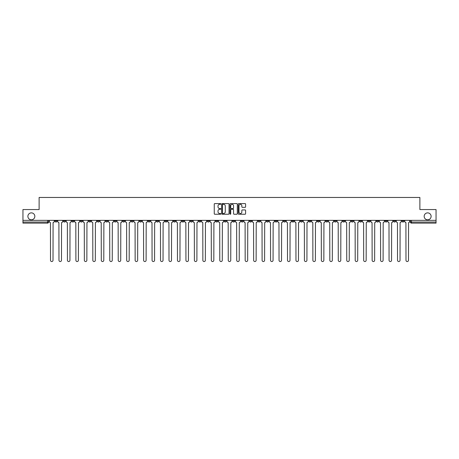 <?xml version="1.0" encoding="UTF-8"?>
<svg xmlns="http://www.w3.org/2000/svg" width="459" height="459" viewBox="0 0 459 459"><rect width="100%" height="100%" fill="white"/><g stroke="black" fill="none" stroke-linecap="round" stroke-linejoin="round"><path stroke-width="0.69" d="M220.819 203.957A0.373 0.373 0 0 0 220.446 203.584L214.789 203.584A0.534 0.534 0 0 0 214.255 204.117L214.255 213.705A0.534 0.534 0 0 0 214.789 214.238L220.446 214.238A0.373 0.373 0 0 0 220.819 213.865A0.373 0.373 0 0 0 220.446 213.492L219.712 213.492A1.704 1.704 0 0 1 218.008 211.788L218.008 210.985A1.704 1.704 0 0 1 219.712 209.281L220.446 209.281A0.373 0.373 0 0 0 220.819 208.908A0.373 0.373 0 0 0 220.446 208.535L219.712 208.535A1.704 1.704 0 0 1 218.008 206.831L218.008 206.034A1.704 1.704 0 0 1 219.712 204.33L220.446 204.33A0.373 0.373 0 0 0 220.819 203.957M424.168 216.344A3.471 3.471 0 0 0 427.639 219.815A3.471 3.471 0 0 0 431.11 216.344A3.471 3.471 0 0 0 427.639 212.873A3.471 3.471 0 0 0 424.168 216.344M27.89 216.344A3.471 3.471 0 0 0 31.361 219.815A3.471 3.471 0 0 0 34.832 216.344A3.471 3.471 0 0 0 31.361 212.873A3.471 3.471 0 0 0 27.89 216.344M334.215 220.36L334.215 220.957L336.384 220.957A1.084 1.084 0 0 1 335.299 222.041A1.084 1.084 0 0 1 334.215 220.957L334.215 220.36M283.433 220.36L283.433 220.957L285.601 220.957A1.084 1.084 0 0 1 284.517 222.041A1.084 1.084 0 0 1 283.433 220.957L283.433 220.36M274.964 220.36L274.964 220.957L277.138 220.957A1.084 1.084 0 0 1 276.048 222.041A1.084 1.084 0 0 1 274.964 220.957L274.964 220.36M224.181 220.36L224.181 220.957L226.356 220.957A1.084 1.084 0 0 1 225.266 222.041A1.084 1.084 0 0 1 224.181 220.957L224.181 220.36M215.719 220.36L215.719 220.957L217.887 220.957A1.084 1.084 0 0 1 216.803 222.041A1.084 1.084 0 0 1 215.719 220.957L215.719 220.36M207.256 220.36L207.256 220.957L209.424 220.957A1.084 1.084 0 0 1 208.34 222.041A1.084 1.084 0 0 1 207.256 220.957L207.256 220.36M190.33 220.36L190.33 220.957L192.499 220.957A1.084 1.084 0 0 1 191.414 222.041A1.084 1.084 0 0 1 190.33 220.957L190.33 220.36M173.399 220.957L173.399 220.36L173.399 220.957A1.084 1.084 0 0 0 174.483 222.041A1.084 1.084 0 0 1 173.399 220.957L175.567 220.957A1.084 1.084 0 0 1 174.483 222.041A1.084 1.084 0 0 0 175.567 220.957L175.567 220.36L175.567 220.957M164.936 220.957L164.936 220.36L164.936 220.957A1.084 1.084 0 0 0 166.02 222.041A1.084 1.084 0 0 1 164.936 220.957L167.105 220.957A1.084 1.084 0 0 1 166.02 222.041M156.473 220.957L156.473 220.36L156.473 220.957A1.084 1.084 0 0 0 157.557 222.041A1.084 1.084 0 0 1 156.473 220.957L158.642 220.957A1.084 1.084 0 0 1 157.557 222.041A1.084 1.084 0 0 0 158.642 220.957L158.642 220.36L158.642 220.957M148.01 220.36L148.01 220.957L150.179 220.957A1.084 1.084 0 0 1 149.095 222.041A1.084 1.084 0 0 1 148.01 220.957L148.01 220.36M139.547 220.36L139.547 220.957L141.716 220.957A1.084 1.084 0 0 1 140.632 222.041A1.084 1.084 0 0 1 139.547 220.957L139.547 220.36M131.079 220.36L131.079 220.957L133.253 220.957A1.084 1.084 0 0 1 132.163 222.041A1.084 1.084 0 0 1 131.079 220.957L131.079 220.36M122.616 220.957L122.616 220.36L122.616 220.957A1.084 1.084 0 0 0 123.7 222.041A1.084 1.084 0 0 1 122.616 220.957L124.785 220.957A1.084 1.084 0 0 1 123.7 222.041M105.69 220.957L105.69 220.36L105.69 220.957A1.084 1.084 0 0 0 106.775 222.041A1.084 1.084 0 0 1 105.69 220.957L107.859 220.957A1.084 1.084 0 0 1 106.775 222.041A1.084 1.084 0 0 0 107.859 220.957L107.859 220.36L107.859 220.957M97.228 220.957L97.228 220.36L97.228 220.957A1.084 1.084 0 0 0 98.312 222.041A1.084 1.084 0 0 1 97.228 220.957L99.396 220.957A1.084 1.084 0 0 1 98.312 222.041A1.084 1.084 0 0 0 99.396 220.957L99.396 220.36L99.396 220.957M88.759 220.957L88.759 220.36L88.759 220.957A1.084 1.084 0 0 0 89.849 222.041A1.084 1.084 0 0 1 88.759 220.957L90.934 220.957A1.084 1.084 0 0 1 89.849 222.041A1.084 1.084 0 0 0 90.934 220.957L90.934 220.36L90.934 220.957M80.296 220.957L80.296 220.36L80.296 220.957A1.084 1.084 0 0 0 81.381 222.041A1.084 1.084 0 0 1 80.296 220.957L82.471 220.957A1.084 1.084 0 0 1 81.381 222.041M71.834 220.957L71.834 220.36L71.834 220.957A1.084 1.084 0 0 0 72.918 222.041A1.084 1.084 0 0 1 71.834 220.957L74.002 220.957A1.084 1.084 0 0 1 72.918 222.041A1.084 1.084 0 0 0 74.002 220.957L74.002 220.36L74.002 220.957M63.371 220.957L63.371 220.36L63.371 220.957A1.084 1.084 0 0 0 64.455 222.041A1.084 1.084 0 0 1 63.371 220.957L65.539 220.957A1.084 1.084 0 0 1 64.455 222.041A1.084 1.084 0 0 0 65.539 220.957L65.539 220.36L65.539 220.957M245.066 207.342A0.534 0.534 0 0 0 245.594 206.808L245.594 204.117A0.534 0.534 0 0 0 245.066 203.584L238.778 203.584A0.534 0.534 0 0 0 238.25 204.117L238.25 213.705A0.534 0.534 0 0 0 238.778 214.238L245.066 214.238A0.534 0.534 0 0 0 245.594 213.705L245.594 210.457A0.534 0.534 0 0 0 245.066 209.924L242.375 209.924A0.534 0.534 0 0 0 241.841 210.457L241.841 212.064A1.423 1.423 0 0 1 240.418 213.492A1.423 1.423 0 0 1 238.996 212.064L238.996 205.752A1.423 1.423 0 0 1 240.418 204.33A1.423 1.423 0 0 1 241.841 205.752L241.841 206.808A0.534 0.534 0 0 0 242.375 207.342L245.066 207.342M22.95 220.36L22.95 209.562L39.118 209.562L39.118 197.462L419.882 197.462L419.882 209.562L436.05 209.562L436.05 220.36L22.95 220.36L22.95 222.041L48.614 222.041L48.614 220.36L48.614 222.041A1.084 1.084 0 0 1 47.529 223.126L22.95 223.126L22.95 222.041M229.035 204.117A0.534 0.534 0 0 0 228.502 203.584L222.219 203.584A0.534 0.534 0 0 0 221.686 204.117L221.686 213.705A0.534 0.534 0 0 0 222.219 214.238L228.502 214.238A0.534 0.534 0 0 0 229.035 213.705L229.035 204.117M230.498 203.584L236.781 203.584A0.534 0.534 0 0 1 237.314 204.117L237.314 213.705A0.534 0.534 0 0 1 236.781 214.238L234.096 214.238A0.534 0.534 0 0 1 233.562 213.705L233.562 209.815A0.534 0.534 0 0 0 233.029 209.281L231.244 209.281A0.534 0.534 0 0 0 230.711 209.815L230.711 213.865A0.373 0.373 0 0 1 230.338 214.238A0.373 0.373 0 0 1 229.965 213.865L229.965 204.117A0.534 0.534 0 0 1 230.498 203.584M410.386 220.36L410.386 222.041L436.05 222.041L436.05 223.126L411.471 223.126A1.084 1.084 0 0 1 410.386 222.041M436.05 220.36L436.05 222.041M404.092 220.36L404.092 220.957A1.084 1.084 0 0 1 403.008 222.041A1.084 1.084 0 0 1 401.923 220.957A1.084 1.084 0 0 0 403.008 222.041A1.084 1.084 0 0 0 404.092 220.957L401.923 220.957L401.923 220.36M395.629 220.36L395.629 220.957A1.084 1.084 0 0 1 394.545 222.041A1.084 1.084 0 0 1 393.461 220.957L395.629 220.957M393.461 220.36L393.461 220.957M387.166 220.36L387.166 220.957A1.084 1.084 0 0 1 386.082 222.041A1.084 1.084 0 0 1 384.998 220.957L387.166 220.957M384.998 220.36L384.998 220.957M378.704 220.957L378.704 220.36L378.704 220.957A1.084 1.084 0 0 1 377.619 222.041A1.084 1.084 0 0 1 376.529 220.957L378.704 220.957A1.084 1.084 0 0 1 377.619 222.041M376.529 220.36L376.529 220.957M370.241 220.36L370.241 220.957A1.084 1.084 0 0 1 369.151 222.041A1.084 1.084 0 0 1 368.066 220.957A1.084 1.084 0 0 0 369.151 222.041M368.066 220.36L368.066 220.957L370.241 220.957M361.772 220.36L361.772 220.957A1.084 1.084 0 0 1 360.688 222.041A1.084 1.084 0 0 1 359.604 220.957L361.772 220.957A1.084 1.084 0 0 1 360.688 222.041M359.604 220.36L359.604 220.957M353.31 220.36L353.31 220.957A1.084 1.084 0 0 1 352.225 222.041A1.084 1.084 0 0 1 351.141 220.957A1.084 1.084 0 0 0 352.225 222.041M351.141 220.36L351.141 220.957L353.31 220.957M344.847 220.36L344.847 220.957A1.084 1.084 0 0 1 343.762 222.041A1.084 1.084 0 0 1 342.678 220.957L344.847 220.957M342.678 220.36L342.678 220.957M336.384 220.36L336.384 220.957A1.084 1.084 0 0 1 335.299 222.041M327.921 220.36L327.921 220.957A1.084 1.084 0 0 1 326.837 222.041A1.084 1.084 0 0 1 325.747 220.957L327.921 220.957M325.747 220.36L325.747 220.957M319.453 220.36L319.453 220.957A1.084 1.084 0 0 1 318.368 222.041A1.084 1.084 0 0 1 317.284 220.957L319.453 220.957M317.284 220.36L317.284 220.957M310.99 220.36L310.99 220.957A1.084 1.084 0 0 1 309.905 222.041A1.084 1.084 0 0 1 308.821 220.957A1.084 1.084 0 0 0 309.905 222.041M308.821 220.36L308.821 220.957L310.99 220.957M302.527 220.36L302.527 220.957A1.084 1.084 0 0 1 301.443 222.041A1.084 1.084 0 0 1 300.358 220.957L302.527 220.957M300.358 220.36L300.358 220.957M294.064 220.36L294.064 220.957A1.084 1.084 0 0 1 292.98 222.041A1.084 1.084 0 0 1 291.895 220.957L294.064 220.957M291.895 220.36L291.895 220.957M285.601 220.36L285.601 220.957M277.138 220.36L277.138 220.957L277.138 220.36M268.67 220.36L268.67 220.957A1.084 1.084 0 0 1 267.586 222.041A1.084 1.084 0 0 1 266.501 220.957L268.67 220.957M266.501 220.36L266.501 220.957M260.207 220.36L260.207 220.957A1.084 1.084 0 0 1 259.123 222.041A1.084 1.084 0 0 1 258.038 220.957L260.207 220.957M258.038 220.36L258.038 220.957M251.744 220.36L251.744 220.957A1.084 1.084 0 0 1 250.66 222.041A1.084 1.084 0 0 1 249.576 220.957L251.744 220.957M249.576 220.36L249.576 220.957M243.281 220.36L243.281 220.957A1.084 1.084 0 0 1 242.197 222.041A1.084 1.084 0 0 1 241.113 220.957L243.281 220.957M241.113 220.36L241.113 220.957M234.819 220.36L234.819 220.957A1.084 1.084 0 0 1 233.734 222.041A1.084 1.084 0 0 1 232.644 220.957L234.819 220.957M232.644 220.36L232.644 220.957M226.356 220.36L226.356 220.957A1.084 1.084 0 0 1 225.266 222.041M217.887 220.36L217.887 220.957M209.424 220.957L209.424 220.36L209.424 220.957A1.084 1.084 0 0 1 208.34 222.041M200.962 220.36L200.962 220.957A1.084 1.084 0 0 1 199.877 222.041A1.084 1.084 0 0 1 198.793 220.957A1.084 1.084 0 0 0 199.877 222.041A1.084 1.084 0 0 0 200.962 220.957L198.793 220.957L198.793 220.36M192.499 220.957L192.499 220.36L192.499 220.957A1.084 1.084 0 0 1 191.414 222.041M184.036 220.36L184.036 220.957A1.084 1.084 0 0 1 182.952 222.041A1.084 1.084 0 0 1 181.862 220.957A1.084 1.084 0 0 0 182.952 222.041M181.862 220.36L181.862 220.957L184.036 220.957M167.105 220.36L167.105 220.957L167.105 220.36M150.179 220.957L150.179 220.36L150.179 220.957A1.084 1.084 0 0 1 149.095 222.041M141.716 220.957L141.716 220.36L141.716 220.957A1.084 1.084 0 0 1 140.632 222.041M133.253 220.957L133.253 220.36L133.253 220.957A1.084 1.084 0 0 1 132.163 222.041M124.785 220.36L124.785 220.957L124.785 220.36M116.322 220.957L116.322 220.36L116.322 220.957A1.084 1.084 0 0 1 115.238 222.041A1.084 1.084 0 0 1 114.153 220.957L116.322 220.957A1.084 1.084 0 0 1 115.238 222.041M114.153 220.36L114.153 220.957M82.471 220.36L82.471 220.957L82.471 220.36M57.077 220.36L57.077 220.957A1.084 1.084 0 0 1 55.992 222.041A1.084 1.084 0 0 1 54.908 220.957A1.084 1.084 0 0 0 55.992 222.041A1.084 1.084 0 0 0 57.077 220.957L57.077 220.36M54.908 220.36L54.908 220.957L57.077 220.957M47.529 220.36L47.529 223.126A1.084 1.084 0 0 0 48.614 222.041M222.804 204.33A0.373 0.373 0 0 0 222.431 204.703L222.431 213.119A0.373 0.373 0 0 0 222.804 213.492L223.573 213.492A1.704 1.704 0 0 0 225.277 211.788L225.277 206.034A1.704 1.704 0 0 0 223.573 204.33L222.804 204.33M233.562 205.781A1.423 1.423 0 0 0 232.134 204.358A1.423 1.423 0 0 0 230.711 205.781L230.711 208.007A0.534 0.534 0 0 0 231.244 208.535L233.029 208.535A0.534 0.534 0 0 0 233.562 208.007L233.562 205.781M49.343 220.36L49.343 221.496A1.084 1.084 0 0 0 50.433 222.581L50.513 260.287A1.245 1.245 0 0 0 51.758 261.538A1.245 1.245 0 0 0 53.009 260.287L53.089 222.581A1.084 1.084 0 0 0 54.173 221.496L54.173 220.36M57.811 220.36L57.811 221.496A1.084 1.084 0 0 0 58.895 222.581L58.976 260.287A1.245 1.245 0 0 0 60.221 261.538A1.245 1.245 0 0 0 61.472 260.287L61.552 222.581A1.084 1.084 0 0 0 62.636 221.496L62.636 220.36M66.274 220.36L66.274 221.496A1.084 1.084 0 0 0 67.358 222.581L67.439 260.287A1.245 1.245 0 0 0 68.689 261.538A1.245 1.245 0 0 0 69.934 260.287L70.015 222.581A1.084 1.084 0 0 0 71.099 221.496L71.099 220.36M74.737 220.36L74.737 221.496A1.084 1.084 0 0 0 75.821 222.581L75.901 260.287A1.245 1.245 0 0 0 77.152 261.538A1.245 1.245 0 0 0 78.397 260.287L78.478 222.581A1.084 1.084 0 0 0 79.568 221.496L79.568 220.36M83.199 220.36L83.199 221.496A1.084 1.084 0 0 0 84.284 222.581L84.364 260.287A1.245 1.245 0 0 0 85.615 261.538A1.245 1.245 0 0 0 86.86 260.287L86.946 222.581A1.084 1.084 0 0 0 88.03 221.496L88.03 220.36M91.662 220.36L91.662 221.496A1.084 1.084 0 0 0 92.747 222.581L92.833 260.287A1.245 1.245 0 0 0 94.078 261.538A1.245 1.245 0 0 0 95.329 260.287L95.409 222.581A1.084 1.084 0 0 0 96.493 221.496L96.493 220.36M100.131 220.36L100.131 221.496A1.084 1.084 0 0 0 101.215 222.581L101.296 260.287A1.245 1.245 0 0 0 102.541 261.538A1.245 1.245 0 0 0 103.791 260.287L103.872 222.581A1.084 1.084 0 0 0 104.956 221.496L104.956 220.36M108.594 220.36L108.594 221.496A1.084 1.084 0 0 0 109.678 222.581L109.758 260.287A1.245 1.245 0 0 0 111.009 261.538A1.245 1.245 0 0 0 112.254 260.287L112.335 222.581A1.084 1.084 0 0 0 113.419 221.496L113.419 220.36M117.056 220.36L117.056 221.496A1.084 1.084 0 0 0 118.141 222.581L118.221 260.287A1.245 1.245 0 0 0 119.472 261.538A1.245 1.245 0 0 0 120.717 260.287L120.797 222.581A1.084 1.084 0 0 0 121.882 221.496L121.882 220.36M125.519 220.36L125.519 221.496A1.084 1.084 0 0 0 126.604 222.581L126.684 260.287A1.245 1.245 0 0 0 127.935 261.538A1.245 1.245 0 0 0 129.18 260.287L129.266 222.581A1.084 1.084 0 0 0 130.35 221.496L130.35 220.36M133.982 220.36L133.982 221.496A1.084 1.084 0 0 0 135.066 222.581L135.153 260.287A1.245 1.245 0 0 0 136.398 261.538A1.245 1.245 0 0 0 137.648 260.287L137.729 222.581A1.084 1.084 0 0 0 138.813 221.496L138.813 220.36M142.445 220.36L142.445 221.496A1.084 1.084 0 0 0 143.535 222.581L143.615 260.287A1.245 1.245 0 0 0 144.86 261.538A1.245 1.245 0 0 0 146.111 260.287L146.191 222.581A1.084 1.084 0 0 0 147.276 221.496L147.276 220.36M150.913 220.36L150.913 221.496A1.084 1.084 0 0 0 151.998 222.581L152.078 260.287A1.245 1.245 0 0 0 153.323 261.538A1.245 1.245 0 0 0 154.574 260.287L154.654 222.581A1.084 1.084 0 0 0 155.739 221.496L155.739 220.36M159.376 220.36L159.376 221.496A1.084 1.084 0 0 0 160.461 222.581L160.541 260.287A1.245 1.245 0 0 0 161.792 261.538A1.245 1.245 0 0 0 163.037 260.287L163.117 222.581A1.084 1.084 0 0 0 164.202 221.496L164.202 220.36M167.839 220.36L167.839 221.496A1.084 1.084 0 0 0 168.923 222.581L169.004 260.287A1.245 1.245 0 0 0 170.255 261.538A1.245 1.245 0 0 0 171.5 260.287L171.58 222.581A1.084 1.084 0 0 0 172.67 221.496L172.67 220.36M176.302 220.36L176.302 221.496A1.084 1.084 0 0 0 177.386 222.581L177.467 260.287A1.245 1.245 0 0 0 178.717 261.538A1.245 1.245 0 0 0 179.962 260.287L180.048 222.581A1.084 1.084 0 0 0 181.133 221.496L181.133 220.36M184.765 220.36L184.765 221.496A1.084 1.084 0 0 0 185.849 222.581L185.935 260.287A1.245 1.245 0 0 0 187.18 261.538A1.245 1.245 0 0 0 188.431 260.287L188.511 222.581A1.084 1.084 0 0 0 189.596 221.496L189.596 220.36M193.228 220.36L193.228 221.496A1.084 1.084 0 0 0 194.318 222.581L194.398 260.287A1.245 1.245 0 0 0 195.643 261.538A1.245 1.245 0 0 0 196.894 260.287L196.974 222.581A1.084 1.084 0 0 0 198.058 221.496L198.058 220.36M201.696 220.36L201.696 221.496A1.084 1.084 0 0 0 202.78 222.581L202.861 260.287A1.245 1.245 0 0 0 204.106 261.538A1.245 1.245 0 0 0 205.357 260.287L205.437 222.581A1.084 1.084 0 0 0 206.521 221.496L206.521 220.36M210.159 220.36L210.159 221.496A1.084 1.084 0 0 0 211.243 222.581L211.324 260.287A1.245 1.245 0 0 0 212.574 261.538A1.245 1.245 0 0 0 213.819 260.287L213.9 222.581A1.084 1.084 0 0 0 214.984 221.496L214.984 220.36M218.622 220.36L218.622 221.496A1.084 1.084 0 0 0 219.706 222.581L219.786 260.287A1.245 1.245 0 0 0 221.037 261.538A1.245 1.245 0 0 0 222.282 260.287L222.368 222.581A1.084 1.084 0 0 0 223.453 221.496L223.453 220.36M227.085 220.36L227.085 221.496A1.084 1.084 0 0 0 228.169 222.581L228.255 260.287A1.245 1.245 0 0 0 229.5 261.538A1.245 1.245 0 0 0 230.745 260.287L230.831 222.581A1.084 1.084 0 0 0 231.915 221.496L231.915 220.36M235.547 220.36L235.547 221.496A1.084 1.084 0 0 0 236.632 222.581L236.718 260.287A1.245 1.245 0 0 0 237.963 261.538A1.245 1.245 0 0 0 239.214 260.287L239.294 222.581A1.084 1.084 0 0 0 240.378 221.496L240.378 220.36M244.016 220.36L244.016 221.496A1.084 1.084 0 0 0 245.1 222.581L245.181 260.287A1.245 1.245 0 0 0 246.426 261.538A1.245 1.245 0 0 0 247.676 260.287L247.757 222.581A1.084 1.084 0 0 0 248.841 221.496L248.841 220.36M252.479 220.36L252.479 221.496A1.084 1.084 0 0 0 253.563 222.581L253.643 260.287A1.245 1.245 0 0 0 254.894 261.538A1.245 1.245 0 0 0 256.139 260.287L256.22 222.581A1.084 1.084 0 0 0 257.304 221.496L257.304 220.36M260.942 220.36L260.942 221.496A1.084 1.084 0 0 0 262.026 222.581L262.106 260.287A1.245 1.245 0 0 0 263.357 261.538A1.245 1.245 0 0 0 264.602 260.287L264.682 222.581A1.084 1.084 0 0 0 265.772 221.496L265.772 220.36M269.404 220.36L269.404 221.496A1.084 1.084 0 0 0 270.489 222.581L270.569 260.287A1.245 1.245 0 0 0 271.82 261.538A1.245 1.245 0 0 0 273.065 260.287L273.151 222.581A1.084 1.084 0 0 0 274.235 221.496L274.235 220.36M277.867 220.36L277.867 221.496A1.084 1.084 0 0 0 278.952 222.581L279.038 260.287A1.245 1.245 0 0 0 280.283 261.538A1.245 1.245 0 0 0 281.533 260.287L281.614 222.581A1.084 1.084 0 0 0 282.698 221.496L282.698 220.36M286.33 220.36L286.33 221.496A1.084 1.084 0 0 0 287.42 222.581L287.5 260.287A1.245 1.245 0 0 0 288.745 261.538A1.245 1.245 0 0 0 289.996 260.287L290.077 222.581A1.084 1.084 0 0 0 291.161 221.496L291.161 220.36M294.798 220.36L294.798 221.496A1.084 1.084 0 0 0 295.883 222.581L295.963 260.287A1.245 1.245 0 0 0 297.208 261.538A1.245 1.245 0 0 0 298.459 260.287L298.539 222.581A1.084 1.084 0 0 0 299.624 221.496L299.624 220.36M303.261 220.36L303.261 221.496A1.084 1.084 0 0 0 304.346 222.581L304.426 260.287A1.245 1.245 0 0 0 305.677 261.538A1.245 1.245 0 0 0 306.922 260.287L307.002 222.581A1.084 1.084 0 0 0 308.087 221.496L308.087 220.36M311.724 220.36L311.724 221.496A1.084 1.084 0 0 0 312.809 222.581L312.889 260.287A1.245 1.245 0 0 0 314.14 261.538A1.245 1.245 0 0 0 315.385 260.287L315.465 222.581A1.084 1.084 0 0 0 316.555 221.496L316.555 220.36M320.187 220.36L320.187 221.496A1.084 1.084 0 0 0 321.271 222.581L321.352 260.287A1.245 1.245 0 0 0 322.602 261.538A1.245 1.245 0 0 0 323.847 260.287L323.934 222.581A1.084 1.084 0 0 0 325.018 221.496L325.018 220.36M328.65 220.36L328.65 221.496A1.084 1.084 0 0 0 329.734 222.581L329.82 260.287A1.245 1.245 0 0 0 331.065 261.538A1.245 1.245 0 0 0 332.316 260.287L332.396 222.581A1.084 1.084 0 0 0 333.481 221.496L333.481 220.36M337.118 220.36L337.118 221.496A1.084 1.084 0 0 0 338.203 222.581L338.283 260.287A1.245 1.245 0 0 0 339.528 261.538A1.245 1.245 0 0 0 340.779 260.287L340.859 222.581A1.084 1.084 0 0 0 341.944 221.496L341.944 220.36M345.581 220.36L345.581 221.496A1.084 1.084 0 0 0 346.665 222.581L346.746 260.287A1.245 1.245 0 0 0 347.991 261.538A1.245 1.245 0 0 0 349.242 260.287L349.322 222.581A1.084 1.084 0 0 0 350.406 221.496L350.406 220.36M354.044 220.36L354.044 221.496A1.084 1.084 0 0 0 355.128 222.581L355.209 260.287A1.245 1.245 0 0 0 356.459 261.538A1.245 1.245 0 0 0 357.704 260.287L357.785 222.581A1.084 1.084 0 0 0 358.869 221.496L358.869 220.36M362.507 220.36L362.507 221.496A1.084 1.084 0 0 0 363.591 222.581L363.671 260.287A1.245 1.245 0 0 0 364.922 261.538A1.245 1.245 0 0 0 366.167 260.287L366.253 222.581A1.084 1.084 0 0 0 367.338 221.496L367.338 220.36M370.97 220.36L370.97 221.496A1.084 1.084 0 0 0 372.054 222.581L372.14 260.287A1.245 1.245 0 0 0 373.385 261.538A1.245 1.245 0 0 0 374.636 260.287L374.716 222.581A1.084 1.084 0 0 0 375.801 221.496L375.801 220.36M379.432 220.36L379.432 221.496A1.084 1.084 0 0 0 380.522 222.581L380.603 260.287A1.245 1.245 0 0 0 381.848 261.538A1.245 1.245 0 0 0 383.099 260.287L383.179 222.581A1.084 1.084 0 0 0 384.263 221.496L384.263 220.36M387.901 220.36L387.901 221.496A1.084 1.084 0 0 0 388.985 222.581L389.066 260.287A1.245 1.245 0 0 0 390.311 261.538A1.245 1.245 0 0 0 391.561 260.287L391.642 222.581A1.084 1.084 0 0 0 392.726 221.496L392.726 220.36M396.364 220.36L396.364 221.496A1.084 1.084 0 0 0 397.448 222.581L397.528 260.287A1.245 1.245 0 0 0 398.779 261.538A1.245 1.245 0 0 0 400.024 260.287L400.105 222.581A1.084 1.084 0 0 0 401.189 221.496L401.189 220.36M404.827 220.36L404.827 221.496A1.084 1.084 0 0 0 405.911 222.581L405.991 260.287A1.245 1.245 0 0 0 407.242 261.538A1.245 1.245 0 0 0 408.487 260.287L408.567 222.581A1.084 1.084 0 0 0 409.657 221.496L409.657 220.36M411.471 220.36L411.471 223.126"/></g></svg>
